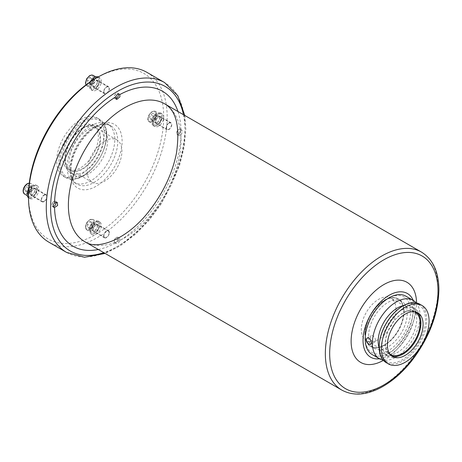 <?xml version="1.0" encoding="UTF-8"?>
<svg xmlns="http://www.w3.org/2000/svg" width="462" height="462" viewBox="0 0 462 462"><rect width="100%" height="100%" fill="white"/><g stroke="black" fill="none" stroke-linecap="round" stroke-linejoin="round"><path stroke-width="0.35" stroke-dasharray="2.31 1.73" d="M395.969 309.349A24.515 14.155 -60 0 1 385.273 334.014A24.515 14.155 -60 0 1 366.383 340.581A24.515 14.155 -60 0 1 361.307 329.36A24.515 14.155 -60 0 1 372.002 304.695A24.515 14.155 -60 0 1 390.892 298.129A24.515 14.155 -60 0 1 395.969 309.349M104.603 141.129A24.515 14.155 -60 0 1 116.863 139.917A24.515 14.155 -60 0 1 116.863 168.22A24.515 14.155 -60 0 1 92.348 182.375A24.515 14.155 -60 0 1 88.594 162.728A24.515 14.155 -60 0 1 104.603 141.129M89.524 230.492A7.352 4.245 -60 0 1 92.735 223.094A7.352 4.245 -60 0 1 98.4 221.125A7.352 4.245 -60 0 1 99.532 227.015A7.352 4.245 -60 0 1 94.727 233.495A7.352 4.245 -60 0 1 91.049 233.859A7.352 4.245 -60 0 1 89.524 230.492M90.39 229.995A6.127 3.54 120 0 0 91.661 232.796A6.127 3.54 120 0 0 97.788 229.262A6.127 3.54 120 0 0 97.788 222.182A6.127 3.54 120 0 0 93.064 223.827A6.127 3.54 120 0 0 90.39 229.995M28.511 195.27A7.352 4.245 120 0 0 30.036 198.631A7.352 4.245 120 0 0 37.393 194.387A7.352 4.245 120 0 0 37.393 185.897A7.352 4.245 120 0 0 31.722 187.867A7.352 4.245 120 0 0 28.511 195.27A95.599 55.192 120 0 0 96.113 234.298A7.352 4.245 120 0 0 100.918 227.818A7.352 4.245 120 0 0 99.786 221.922A7.352 4.245 120 0 0 92.435 226.166A7.352 4.245 120 0 0 92.435 234.661A7.352 4.245 120 0 0 96.113 234.298A95.599 55.192 120 0 0 163.71 117.215A95.599 55.192 120 0 0 96.113 78.182A7.352 4.245 120 0 0 91.309 84.662A7.352 4.245 120 0 0 92.435 90.558A7.352 4.245 120 0 0 99.786 86.313A7.352 4.245 120 0 0 99.786 77.818A7.352 4.245 120 0 0 96.113 78.182M114.322 241.193A2.922 1.686 -60 0 1 116.389 237.612A2.922 1.686 -60 0 1 118.457 238.808A2.922 1.686 -60 0 1 116.389 242.388A2.922 1.686 -60 0 1 114.322 241.193M116.332 237.503A3.015 1.738 -60 0 1 117.833 237.352A3.015 1.738 -60 0 1 118.457 238.733A3.015 1.738 -60 0 1 116.332 242.423A3.015 1.738 -60 0 1 114.824 242.573A3.015 1.738 -60 0 1 114.368 242.059A3.015 1.738 -60 0 1 116.332 237.503M87.358 224.295L87.358 227.183L89.524 227.379L91.69 224.682L91.69 221.795L89.524 221.598L87.358 224.295L89.957 225.797L92.123 223.1L94.294 223.296L91.69 221.795M92.123 223.1L89.524 221.598M89.524 227.379L92.123 228.881L89.957 228.684L89.957 225.797M89.957 228.684L87.358 227.183M94.294 223.296L94.294 226.184L91.69 224.682M94.294 226.184L92.123 228.881M98.262 76.946A7.352 4.245 -60 0 1 98.4 77.021A7.352 4.245 -60 0 1 99.925 80.388A7.352 4.245 -60 0 1 96.714 87.786A7.352 4.245 -60 0 1 91.049 89.755A7.352 4.245 -60 0 1 90.991 81.364M99.059 80.885A6.127 3.54 120 0 0 97.788 78.078A6.127 3.54 120 0 0 91.661 81.618A6.127 3.54 120 0 0 91.661 88.692A6.127 3.54 120 0 0 96.385 87.052A6.127 3.54 120 0 0 99.059 80.885M115.835 98.539A3.015 1.738 -60 0 1 114.824 98.47A3.015 1.738 -60 0 1 114.824 94.993A3.015 1.738 -60 0 1 117.833 93.249A3.015 1.738 -60 0 1 118.289 93.763A3.015 1.738 -60 0 1 118.376 93.988M118.457 94.664A3.015 1.738 -60 0 1 116.36 98.302M115.829 98.522A2.922 1.686 -60 0 1 114.894 95.12A2.922 1.686 -60 0 1 118.347 94M91.69 80.579L91.69 77.691L89.524 77.495L87.358 80.192L87.358 83.079L89.524 83.275L91.69 80.579L94.294 82.08L92.123 84.777L89.957 84.581L87.358 83.079M92.123 84.777L89.524 83.275M89.524 77.495L92.123 78.996L94.294 79.193L94.294 82.08M94.294 79.193L91.69 77.691M89.957 84.581L89.957 81.693L87.358 80.192M89.957 81.693L92.123 78.996M379.533 358.789A36.769 21.229 120 0 0 415.038 310.349A36.769 21.229 120 0 0 413.236 300.416M405.89 296.171A33.703 19.462 -60 0 1 412.872 311.602A33.703 19.462 -60 0 1 398.157 345.518A33.703 19.462 -60 0 1 372.187 354.55M179.562 133.668A3.015 1.738 -60 0 1 178.725 134.35A3.015 1.738 -60 0 1 177.223 134.494A3.015 1.738 -60 0 1 176.594 133.12A3.015 1.738 -60 0 1 177.91 130.082A3.015 1.738 -60 0 1 180.232 129.279A3.015 1.738 -60 0 1 180.856 130.659A3.015 1.738 -60 0 1 179.562 133.668M181.012 134.506L179.083 135.568L178.927 132.652L181.012 129.978A3.015 1.738 -60 0 1 181.682 130.117A3.015 1.738 -60 0 1 181.012 134.506A89.472 51.657 120 0 1 119.739 240.633A3.015 1.738 -60 0 1 116.274 243.41A3.015 1.738 -60 0 1 115.818 242.897L117.094 239.755L119.698 238.427L119.739 240.633M53.095 202.16A3.015 1.738 -60 0 1 55.44 201.328A3.015 1.738 -60 0 1 56 202.171A2.922 1.686 -60 0 0 53.99 201.588A2.922 1.686 -60 0 0 51.952 204.764A2.922 1.686 -60 0 0 53.326 206.618A3.015 1.738 -60 0 1 52.425 206.549A3.015 1.738 -60 0 1 53.095 202.16M56.064 202.743A3.015 1.738 -60 0 1 53.962 206.381M146.87 72.326A98.048 56.607 -60 0 1 167.175 117.215A98.048 56.607 -60 0 1 124.376 215.887A98.048 56.607 -60 0 1 48.822 242.152M416.118 302.864A33.703 19.462 -60 0 1 413.074 339.241A33.703 19.462 -60 0 1 383.096 360.054M403.47 305.584A27.27 15.743 -60 0 1 411.076 306.595A27.27 15.743 -60 0 1 411.076 338.086A27.27 15.743 -60 0 1 383.807 353.828A27.27 15.743 -60 0 1 379.129 347.747M382.143 343.641A27.27 15.743 -60 0 1 394.046 316.199A27.27 15.743 -60 0 1 415.061 308.893A27.27 15.743 -60 0 1 415.061 340.384A27.27 15.743 -60 0 1 387.791 356.127A27.27 15.743 -60 0 1 382.143 343.641M419.843 304.227A33.703 19.462 -60 0 1 419.843 343.145A33.703 19.462 -60 0 1 386.14 362.601M414.402 311.734A24.515 14.155 120 0 0 395.738 319.046A24.515 14.155 120 0 0 385.429 343.289A24.515 14.155 120 0 0 389.916 354.135M391.585 355.873A25.248 14.576 -60 0 1 390.454 355.33A25.248 14.576 -60 0 1 385.221 343.774A25.248 14.576 -60 0 1 396.246 318.364A25.248 14.576 -60 0 1 415.702 311.602A25.248 14.576 -60 0 1 416.736 312.306M375.519 340.367A3.679 2.125 -120 0 0 373.914 336.671A3.679 2.125 -120 0 0 371.078 335.683A3.679 2.125 -120 0 0 370.316 337.37A3.679 2.125 -120 0 0 371.922 341.066A3.679 2.125 -120 0 0 374.757 342.053A3.679 2.125 -120 0 0 375.519 340.367M82.681 128.471A24.515 14.155 -60 0 1 94.935 127.258A24.515 14.155 -60 0 1 94.935 155.561A24.515 14.155 -60 0 1 70.42 169.71A24.515 14.155 -60 0 1 66.667 150.069A24.515 14.155 -60 0 1 82.681 128.471M82.681 127.87A25.248 14.576 -60 0 1 95.305 126.617A25.248 14.576 -60 0 1 95.305 155.775A25.248 14.576 -60 0 1 70.057 170.351A25.248 14.576 -60 0 1 66.187 150.115A25.248 14.576 -60 0 1 82.681 127.87M80.515 126.617A25.248 14.576 -60 0 1 93.133 125.369A25.248 14.576 -60 0 1 93.133 154.522A25.248 14.576 -60 0 1 67.891 169.098A25.248 14.576 -60 0 1 64.016 148.868A25.248 14.576 -60 0 1 80.515 126.617M80.515 119.716A33.703 19.462 -60 0 1 97.367 118.047A33.703 19.462 -60 0 1 97.367 156.965A33.703 19.462 -60 0 1 63.658 176.42A33.703 19.462 -60 0 1 58.495 149.417A33.703 19.462 -60 0 1 80.515 119.716M82.767 121.015A33.703 19.462 -60 0 1 99.619 119.346A33.703 19.462 -60 0 1 105.463 127.044A33.703 19.462 -60 0 1 99.619 158.264A33.703 19.462 -60 0 1 75.508 178.938A33.703 19.462 -60 0 1 65.916 177.726A33.703 19.462 -60 0 1 60.747 150.716A33.703 19.462 -60 0 1 82.767 121.015M84.332 127.171A27.27 15.743 -60 0 1 97.967 125.82A27.27 15.743 -60 0 1 97.967 157.311A27.27 15.743 -60 0 1 70.698 173.054A27.27 15.743 -60 0 1 66.516 151.201A27.27 15.743 -60 0 1 84.332 127.171M88.311 129.47A27.27 15.743 -60 0 1 101.946 128.118A27.27 15.743 -60 0 1 101.946 159.609A27.27 15.743 -60 0 1 74.677 175.352A27.27 15.743 -60 0 1 70.495 153.5A27.27 15.743 -60 0 1 88.311 129.47M90.939 125.733A33.703 19.462 -60 0 1 107.79 124.064A33.703 19.462 -60 0 1 107.79 162.982A33.703 19.462 -60 0 1 74.087 182.444A33.703 19.462 -60 0 1 68.919 155.434A33.703 19.462 -60 0 1 90.939 125.733M155.775 114.692L157.028 116.47L155.775 119.693L153.274 121.136L152.021 119.358L153.274 116.135L155.775 114.692L153.176 113.19L150.676 114.634L149.422 117.856L150.676 119.635L153.176 118.191L154.423 114.969L153.176 113.19M154.423 114.969L157.028 116.47M153.274 116.135L150.676 114.634M155.775 119.693L153.176 118.191M153.274 121.136L150.676 119.635M152.021 119.358L149.422 117.856M157.126 124.417A6.127 3.54 120 0 0 161.128 119.017A6.127 3.54 120 0 0 160.187 114.108A6.127 3.54 120 0 0 154.06 117.643A6.127 3.54 120 0 0 154.06 124.723A6.127 3.54 120 0 0 157.126 124.417M178.788 134.309A2.922 1.686 -60 0 1 176.721 133.12A2.922 1.686 -60 0 1 178.788 129.533A2.922 1.686 -60 0 1 180.856 130.729A2.922 1.686 -60 0 1 178.788 134.309L178.725 134.35M163.71 117.215A7.352 4.245 120 0 0 162.185 113.848A7.352 4.245 120 0 0 154.834 118.093A7.352 4.245 120 0 0 154.834 126.582A7.352 4.245 120 0 0 160.499 124.613A7.352 4.245 120 0 0 163.71 117.215M157.126 125.416A7.352 4.245 -60 0 1 153.448 125.785A7.352 4.245 -60 0 1 153.448 117.29A7.352 4.245 -60 0 1 160.799 113.046A7.352 4.245 -60 0 1 162.324 116.412A7.352 4.245 -60 0 1 157.126 125.416M28.477 193.185L27.223 191.407L28.477 188.184L30.977 186.74L32.23 188.519L30.977 191.742L28.477 193.185L25.878 191.684L28.378 190.24L29.632 187.018L28.378 185.239L25.878 186.683L24.625 189.905L25.878 191.684M24.625 189.905L27.223 191.407M30.977 191.742L28.378 190.24M28.477 188.184L25.878 186.683M30.977 186.74L28.378 185.239M32.23 188.519L29.632 187.018M32.328 186.463A6.127 3.54 120 0 0 28.326 191.863A6.127 3.54 120 0 0 29.262 196.772A6.127 3.54 120 0 0 35.389 193.232A6.127 3.54 120 0 0 35.389 186.157A6.127 3.54 120 0 0 32.328 186.463M28.708 189.241A7.352 4.245 -60 0 1 32.328 185.458A7.352 4.245 -60 0 1 36.001 185.095A7.352 4.245 -60 0 1 36.001 193.59A7.352 4.245 -60 0 1 28.65 197.834A7.352 4.245 -60 0 1 28.517 197.748M410.614 311.602A32.109 18.538 120 0 0 387.913 298.492A32.109 18.538 120 0 0 365.205 337.82A32.109 18.538 120 0 0 387.913 350.929A32.109 18.538 120 0 0 410.614 311.602M404.071 311.602A27.483 15.87 120 0 0 384.638 300.381A27.483 15.87 120 0 0 365.205 334.038A27.483 15.87 120 0 0 384.638 345.258A27.483 15.87 120 0 0 404.071 311.602A27.483 15.864 -60 0 1 392.076 339.258A27.483 15.864 -60 0 1 370.899 346.621A27.483 15.864 -60 0 1 365.205 334.038A27.483 15.864 -60 0 1 377.2 306.381A27.483 15.864 -60 0 1 398.377 299.018A27.483 15.864 -60 0 1 404.071 311.602M364.928 333.876A27.483 15.864 -60 0 1 376.923 306.219A27.483 15.864 -60 0 1 398.1 298.856A27.483 15.864 -60 0 1 398.1 330.59A27.483 15.864 -60 0 1 370.616 346.46A27.483 15.864 -60 0 1 364.928 333.876M365.159 333.841A27.27 15.743 -60 0 1 377.067 306.398A27.27 15.743 -60 0 1 398.077 299.093A27.27 15.743 -60 0 1 398.077 330.578A27.27 15.743 -60 0 1 370.807 346.321A27.27 15.743 -60 0 1 365.159 333.841M368.63 335.839A27.27 15.743 -60 0 1 380.532 308.397A27.27 15.743 -60 0 1 401.547 301.091A27.27 15.743 -60 0 1 401.547 332.582A27.27 15.743 -60 0 1 374.278 348.325A27.27 15.743 -60 0 1 368.63 335.839M96.113 87.491A4.043 2.333 120 0 0 98.752 83.928A4.043 2.333 120 0 0 98.135 80.688A4.043 2.333 120 0 0 96.113 80.885A4.043 2.333 120 0 0 93.468 84.448A4.043 2.333 120 0 0 94.092 87.693A4.043 2.333 120 0 0 96.113 87.491M98.885 82.588A3.921 2.264 -60 0 1 97.176 86.533A3.921 2.264 -60 0 1 94.15 87.584A3.921 2.264 -60 0 1 94.15 83.056A3.921 2.264 -60 0 1 98.071 80.792A3.921 2.264 -60 0 1 98.885 82.588M97.499 81.786A3.921 2.264 120 0 0 96.685 79.99A3.921 2.264 120 0 0 92.764 82.253A3.921 2.264 120 0 0 92.764 86.787A3.921 2.264 120 0 0 95.784 85.736A3.921 2.264 120 0 0 97.499 81.786M97.326 81.884A3.679 2.125 120 0 0 96.564 80.203A3.679 2.125 120 0 0 92.885 82.328A3.679 2.125 120 0 0 92.885 86.573A3.679 2.125 120 0 0 95.721 85.585A3.679 2.125 120 0 0 97.326 81.884M103.91 91.695A3.679 2.125 120 0 0 104.672 93.376A3.679 2.125 120 0 0 107.507 92.394A3.679 2.125 120 0 0 109.113 88.692A3.679 2.125 120 0 0 108.351 87.006A3.679 2.125 120 0 0 105.515 87.994A3.679 2.125 120 0 0 103.91 91.695M106.514 86.891A4.043 2.333 -60 0 1 108.535 86.689A4.043 2.333 -60 0 1 108.535 91.361A4.043 2.333 -60 0 1 104.487 93.694A4.043 2.333 -60 0 1 103.869 90.454A4.043 2.333 -60 0 1 106.514 86.891M155.648 121.864A4.043 2.333 120 0 0 156.485 123.718A4.043 2.333 120 0 0 159.604 122.632A4.043 2.333 120 0 0 161.371 118.561A4.043 2.333 120 0 0 160.533 116.713A4.043 2.333 120 0 0 157.415 117.793A4.043 2.333 120 0 0 155.648 121.864M158.512 123.418A3.921 2.264 -60 0 1 156.549 123.614A3.921 2.264 -60 0 1 156.549 119.081A3.921 2.264 -60 0 1 160.47 116.817A3.921 2.264 -60 0 1 161.071 119.958A3.921 2.264 -60 0 1 158.512 123.418M157.126 122.615A3.921 2.264 120 0 0 159.685 119.161A3.921 2.264 120 0 0 159.084 116.02A3.921 2.264 120 0 0 155.163 118.284A3.921 2.264 120 0 0 155.163 122.811A3.921 2.264 120 0 0 157.126 122.615M157.126 122.418A3.679 2.125 120 0 0 159.523 119.179A3.679 2.125 120 0 0 158.963 116.228A3.679 2.125 120 0 0 155.284 118.353A3.679 2.125 120 0 0 155.284 122.597A3.679 2.125 120 0 0 157.126 122.418M168.907 123.215A3.679 2.125 120 0 0 166.511 126.455A3.679 2.125 120 0 0 167.071 129.4A3.679 2.125 120 0 0 168.907 129.221A3.679 2.125 120 0 0 171.31 125.982A3.679 2.125 120 0 0 170.749 123.036A3.679 2.125 120 0 0 168.907 123.215M171.772 124.567A4.043 2.333 -60 0 1 170.004 128.638A4.043 2.333 -60 0 1 166.886 129.724A4.043 2.333 -60 0 1 166.886 125.052A4.043 2.333 -60 0 1 170.934 122.719A4.043 2.333 -60 0 1 171.772 124.567M96.113 224.988A4.043 2.333 120 0 0 93.468 228.551A4.043 2.333 120 0 0 94.092 231.797A4.043 2.333 120 0 0 96.113 231.595A4.043 2.333 120 0 0 98.752 228.032A4.043 2.333 120 0 0 98.135 224.786A4.043 2.333 120 0 0 96.113 224.988M93.341 229.891A3.921 2.264 -60 0 1 95.051 225.947A3.921 2.264 -60 0 1 98.071 224.896A3.921 2.264 -60 0 1 98.071 229.423A3.921 2.264 -60 0 1 94.15 231.687A3.921 2.264 -60 0 1 93.341 229.891M91.95 229.094A3.921 2.264 120 0 0 92.764 230.89A3.921 2.264 120 0 0 96.685 228.621A3.921 2.264 120 0 0 96.685 224.093A3.921 2.264 120 0 0 93.665 225.144A3.921 2.264 120 0 0 91.95 229.094M92.123 228.99A3.679 2.125 120 0 0 92.885 230.677A3.679 2.125 120 0 0 96.564 228.551A3.679 2.125 120 0 0 96.564 224.307A3.679 2.125 120 0 0 93.728 225.294A3.679 2.125 120 0 0 92.123 228.99M109.113 232.796A3.679 2.125 120 0 0 108.351 231.11A3.679 2.125 120 0 0 105.515 232.097A3.679 2.125 120 0 0 103.91 235.799A3.679 2.125 120 0 0 104.672 237.48A3.679 2.125 120 0 0 107.507 236.498A3.679 2.125 120 0 0 109.113 232.796M106.514 237.601A4.043 2.333 -60 0 1 104.487 237.797A4.043 2.333 -60 0 1 104.487 233.131A4.043 2.333 -60 0 1 108.535 230.792A4.043 2.333 -60 0 1 109.153 234.032A4.043 2.333 -60 0 1 106.514 237.601M36.573 190.615A4.043 2.333 120 0 0 35.736 188.762A4.043 2.333 120 0 0 32.617 189.847A4.043 2.333 120 0 0 30.856 193.919A4.043 2.333 120 0 0 31.693 195.767A4.043 2.333 120 0 0 34.806 194.687A4.043 2.333 120 0 0 36.573 190.615M33.714 189.062A3.921 2.264 -60 0 1 35.672 188.871A3.921 2.264 -60 0 1 35.672 193.399A3.921 2.264 -60 0 1 31.751 195.663A3.921 2.264 -60 0 1 31.15 192.521A3.921 2.264 -60 0 1 33.714 189.062M32.328 188.265A3.921 2.264 120 0 0 29.764 191.718A3.921 2.264 120 0 0 30.365 194.86A3.921 2.264 120 0 0 34.286 192.596A3.921 2.264 120 0 0 34.286 188.069A3.921 2.264 120 0 0 32.328 188.265M32.328 188.461A3.679 2.125 120 0 0 29.926 191.701A3.679 2.125 120 0 0 30.486 194.646A3.679 2.125 120 0 0 34.165 192.527A3.679 2.125 120 0 0 34.165 188.282A3.679 2.125 120 0 0 32.328 188.461M44.115 201.27A3.679 2.125 120 0 0 46.518 198.031A3.679 2.125 120 0 0 45.952 195.085A3.679 2.125 120 0 0 44.115 195.27A3.679 2.125 120 0 0 41.713 198.51A3.679 2.125 120 0 0 42.273 201.455A3.679 2.125 120 0 0 44.115 201.27M41.251 199.919A4.043 2.333 -60 0 1 43.018 195.848A4.043 2.333 -60 0 1 46.136 194.768A4.043 2.333 -60 0 1 46.136 199.44A4.043 2.333 -60 0 1 42.088 201.773A4.043 2.333 -60 0 1 41.251 199.919M85.713 226.692A5.394 3.113 120 0 0 91.43 227.2A5.394 3.113 120 0 0 91.43 219.577A5.394 3.113 120 0 0 85.713 226.692M85.713 227.292A6.127 3.54 -60 0 1 88.386 221.125A6.127 3.54 -60 0 1 93.11 219.485A6.127 3.54 -60 0 1 93.11 226.559A6.127 3.54 -60 0 1 86.983 230.093A6.127 3.54 -60 0 1 85.713 227.292M93.341 78.182A5.394 3.113 120 0 0 87.618 77.674A5.394 3.113 120 0 0 87.618 85.297A5.394 3.113 120 0 0 93.341 78.182M93.11 75.381A6.127 3.54 -60 0 1 94.381 78.182A6.127 3.54 -60 0 1 91.701 84.35A6.127 3.54 -60 0 1 86.983 85.996A6.127 3.54 -60 0 1 86.03 84.881M164.541 103.759A79.666 45.992 -60 0 1 181.04 140.229A79.666 45.992 -60 0 1 146.269 220.397A79.666 45.992 -60 0 1 84.881 241.747M98.308 249.497A89.472 51.657 120 0 0 115.818 242.897M181.012 129.978A89.472 51.657 120 0 0 177.974 111.509M383.391 360.383A46.264 26.709 120 0 0 416.545 302.957M66.586 252.414A98.048 56.607 120 0 0 142.146 226.143A98.048 56.607 120 0 0 184.944 127.472A98.048 56.607 120 0 0 164.634 82.582M183.472 114.692A94.987 54.839 -60 0 1 184.944 129.972A94.987 54.839 -60 0 1 103.811 252.674M341.84 390.095A79.666 45.992 120 0 0 403.228 368.757A79.666 45.992 120 0 0 438.005 288.583A79.666 45.992 120 0 0 421.506 252.113M379.366 346.419A32.635 18.844 -60 0 1 413.981 303.355A32.635 18.844 -60 0 1 413.981 349.515A32.635 18.844 -60 0 1 379.366 346.419M83.316 122.205A32.635 18.844 -60 0 1 103.303 150.635A32.635 18.844 -60 0 1 63.329 173.712A32.635 18.844 -60 0 1 83.316 122.205M93.948 127.472A33.703 19.462 120 0 0 71.928 157.172A33.703 19.462 120 0 0 77.09 184.176A33.703 19.462 120 0 0 110.799 164.72A33.703 19.462 120 0 0 110.799 125.803A33.703 19.462 120 0 0 93.948 127.472M96.113 126.218A36.769 21.229 -60 0 1 118.63 158.252A36.769 21.229 -60 0 1 73.597 184.251A36.769 21.229 -60 0 1 96.113 126.218M152.443 121.714A6.127 3.54 -60 0 1 149.382 122.02A6.127 3.54 -60 0 1 149.382 114.946A6.127 3.54 -60 0 1 155.509 111.406A6.127 3.54 -60 0 1 156.445 116.314A6.127 3.54 -60 0 1 152.443 121.714M151.923 120.813A5.394 3.113 120 0 0 155.226 112.306A5.394 3.113 120 0 0 148.62 116.118A5.394 3.113 120 0 0 151.923 120.813M29.268 183.189A6.127 3.54 -60 0 1 30.711 183.454A6.127 3.54 -60 0 1 30.711 190.535A6.127 3.54 -60 0 1 24.584 194.069M27.125 184.061A5.394 3.113 120 0 0 23.822 192.573A5.394 3.113 120 0 0 30.428 188.756A5.394 3.113 120 0 0 27.125 184.061M91.049 233.859L92.435 234.661M98.4 221.125L99.786 221.922M91.661 232.796L86.983 230.093L85.499 226.992C85.591 224.74 86.498 222.701 88.225 220.882C91.955 218.289 90.985 219.132 93.11 219.485L97.788 222.182M91.049 89.755L92.435 90.558M98.4 77.021L99.786 77.818M91.661 88.692L86.983 85.996L85.961 84.927M95.755 76.906L97.788 78.078M177.223 134.494L179.083 135.568M180.232 129.279L181.682 130.117M114.824 98.47L116.684 99.544M117.833 93.249L119.283 94.086M52.425 206.549L53.875 207.386M55.44 201.328L57.3 202.402M114.824 242.573L116.274 243.41M117.833 237.352L119.698 238.427M410.47 295.992C413.219 298.469 414.114 304.406 413.149 313.802C411.07 327.801 401.287 344.075 391.095 352.015C382.848 358.766 375.866 359.326 374.318 358.604M184.8 115.454L185.84 128.719L184.211 146.904L179.412 166.031L161.371 203.627L148.972 220.357L135.043 234.656L120.218 245.853L105.134 253.436M415.061 308.893L411.076 306.595M387.791 356.127L383.807 353.828M415.02 312.058L390.892 298.129M390.506 354.51L366.383 340.581M417.867 312.849L415.702 311.602M392.619 356.583L390.454 355.33M367.076 337.993L371.078 335.683M374.757 342.053L370.755 344.363M116.863 139.917L94.935 127.258M92.348 182.375L70.42 169.71M95.305 126.617L93.133 125.369M70.057 170.351L67.891 169.098M99.619 119.346L97.367 118.047M65.916 177.726L63.658 176.42M105.463 127.044C111.96 143.925 93.37 176.126 75.508 178.938M101.946 128.118L97.967 125.82M74.677 175.352L70.698 173.054M74.087 182.444L77.09 184.176C71.899 181.133 70.097 174.082 71.697 163.028C74.064 149.295 84.702 133.57 95.478 127.622C99.798 125.202 103.598 124.18 106.872 124.555L110.799 125.803L107.79 124.064M160.187 114.108L155.509 111.406L151.911 111.769C149.497 113.496 148.163 115.835 147.898 118.774C147.517 119.485 148.013 120.565 149.382 122.02L154.06 124.723M153.448 125.785L154.834 126.582M160.799 113.046L162.185 113.848M27.229 195.599L29.262 196.772M29.279 183.108L30.711 183.454L35.389 186.157M28.65 197.834L30.036 198.631M36.001 185.095L37.393 185.897M365.205 334.038L365.205 337.82M384.638 300.381L387.913 298.492M401.547 301.091L398.077 299.093M374.278 348.325L370.807 346.321M92.764 86.787L94.15 87.584M96.685 79.99L98.071 80.792M92.885 86.573L104.672 93.376M96.564 80.203L108.351 87.006M108.535 86.689L98.135 80.688M104.487 93.694L94.092 87.693M155.163 122.811L156.549 123.614M159.084 116.02L160.47 116.817M155.284 122.597L167.071 129.4M158.963 116.228L170.749 123.036M170.934 122.719L160.533 116.713M166.886 129.724L156.485 123.718M92.764 230.89L94.15 231.687M96.685 224.093L98.071 224.896M92.885 230.677L104.672 237.48M96.564 224.307L108.351 231.11M108.535 230.792L98.135 224.786M104.487 237.797L94.092 231.797M30.365 194.86L31.751 195.663M34.286 188.069L35.672 188.871M30.486 194.646L42.273 201.455M34.165 188.282L45.952 195.085M46.136 194.768L35.736 188.762M42.088 201.773L31.693 195.767"/><path stroke-width="0.69" d="M90.991 81.364A7.352 4.245 -60 0 1 94.727 77.385A7.352 4.245 -60 0 1 98.262 76.946M118.347 94A2.922 1.686 -60 0 1 118.457 94.704A2.922 1.686 -60 0 1 116.389 98.285L116.332 98.319A3.015 1.738 -60 0 1 115.835 98.539M118.376 93.988A3.015 1.738 -60 0 1 118.457 94.629A3.015 1.738 -60 0 1 118.457 94.664M116.36 98.302A3.015 1.738 -60 0 1 116.332 98.319L116.389 98.285A2.922 1.686 -60 0 1 115.829 98.522M413.236 300.416A36.769 21.229 120 0 0 410.47 295.992A36.769 21.229 120 0 0 381.329 301.137A36.769 21.229 120 0 0 363.04 340.367A36.769 21.229 120 0 0 374.318 358.604A36.769 21.229 120 0 0 379.533 358.789M383.096 360.054A33.703 19.462 -60 0 1 379.371 358.697L372.187 354.55A33.703 19.462 -60 0 1 365.205 339.12A33.703 19.462 -60 0 1 379.914 305.197A33.703 19.462 -60 0 1 405.89 296.171L413.074 300.317A33.703 19.462 -60 0 1 416.118 302.864M119.739 94.6L119.918 96.835L116.684 99.544L115.818 96.864A3.015 1.738 -60 0 1 119.283 94.086A3.015 1.738 -60 0 1 119.739 94.6A89.472 51.657 120 0 1 177.974 111.509M53.962 206.381A3.015 1.738 -60 0 1 53.933 206.398A3.015 1.738 -60 0 1 53.332 206.641A2.922 1.686 -60 0 0 53.99 206.364A2.922 1.686 -60 0 0 56.064 202.778A2.922 1.686 -60 0 0 55.983 202.171A3.015 1.738 -60 0 1 56.064 202.708A3.015 1.738 -60 0 1 56.064 202.743M54.545 202.991L57.3 202.402L57.652 205.44L54.545 207.519A3.015 1.738 -60 0 1 53.875 207.386A3.015 1.738 -60 0 1 54.545 202.991A89.472 51.657 120 0 1 115.818 96.864M66.586 252.414L48.822 242.152A98.048 56.607 -60 0 1 33.79 163.588A98.048 56.607 -60 0 1 97.846 77.183L97.846 77.183A98.048 56.607 -60 0 1 146.87 72.326L164.634 82.582A98.048 56.607 120 0 0 66.586 139.195A98.048 56.607 120 0 0 66.586 252.414L84.534 257.259L105.134 253.436M379.371 358.697A33.703 19.462 -60 0 1 372.389 343.266A33.703 19.462 -60 0 1 387.104 309.349A33.703 19.462 -60 0 1 413.074 300.317M379.129 347.747A27.27 15.743 -60 0 1 378.159 341.343A27.27 15.743 -60 0 1 403.47 305.584M388.392 363.906L386.14 362.601A33.703 19.462 -60 0 1 380.29 354.903A33.703 19.462 -60 0 1 379.158 347.176A33.703 19.462 -60 0 1 410.25 303.008A33.703 19.462 -60 0 1 419.843 304.227L422.095 305.526A33.703 19.462 -60 0 1 422.095 344.444A33.703 19.462 -60 0 1 388.392 363.906A33.703 19.462 -60 0 1 381.41 348.475A33.703 19.462 -60 0 1 396.125 314.558A33.703 19.462 -60 0 1 422.095 305.526M387.393 345.022A25.248 14.576 -60 0 1 398.411 319.612A25.248 14.576 -60 0 1 417.867 312.849A25.248 14.576 -60 0 1 417.867 342.001A25.248 14.576 -60 0 1 392.619 356.583A25.248 14.576 -60 0 1 387.393 345.022M389.916 354.135A24.515 14.155 120 0 0 390.506 354.51A24.515 14.155 120 0 0 415.02 340.361A24.515 14.155 120 0 0 415.02 312.058A24.515 14.155 120 0 0 414.402 311.734M416.736 312.306A25.248 14.576 -60 0 1 415.702 340.754A25.248 14.576 -60 0 1 391.585 355.873M371.442 342.723L371.269 343.745L370.536 344.456L369.103 344.207L367.717 343.081L366.349 340.558L366.851 338.155L368.306 337.855L370.195 339.229L371.442 342.723M97.846 77.183L96.113 78.182A95.599 55.192 120 0 0 28.511 195.27M28.517 197.748A7.352 4.245 -60 0 1 27.125 194.467A7.352 4.245 -60 0 1 28.708 189.241M86.03 84.881A6.127 3.54 -60 0 1 87.653 77.893A6.127 3.54 -60 0 1 93.11 75.381L95.755 76.906M164.541 103.759C176.236 110.279 180.197 126.807 176.426 153.338C172.159 174.139 162.901 193.59 148.643 211.683C126.559 240.021 96.974 250.479 84.881 241.742A79.666 45.992 -60 0 1 73.013 176.773A79.666 45.992 -60 0 1 126.478 106.716A79.666 45.992 -60 0 1 164.541 103.759L421.506 252.113A79.666 45.992 120 0 0 341.84 298.111A79.666 45.992 120 0 0 341.84 390.095C352.991 396.073 365.864 395.316 380.445 387.82C391.557 381.941 401.871 373.088 411.371 361.267C429.031 338.305 438.207 314.495 438.9 289.836C438.779 271.887 432.981 259.315 421.506 252.113M54.545 207.519A89.472 51.657 120 0 0 98.308 249.497M416.545 302.957A46.264 26.709 120 0 0 383.61 284.713A46.264 26.709 120 0 0 351.126 341.245A46.264 26.709 120 0 0 383.391 360.383M103.811 252.674A94.987 54.839 -60 0 1 50.78 202.021A94.987 54.839 -60 0 1 113.092 94.086A94.987 54.839 -60 0 1 183.472 114.692M438.005 291.083A76.6 44.225 -60 0 1 356.756 392.157A76.6 44.225 -60 0 1 356.756 283.83A76.6 44.225 -60 0 1 438.005 291.083M27.229 195.599L24.584 194.069A6.127 3.54 -60 0 1 23.643 189.16A6.127 3.54 -60 0 1 27.645 183.761A6.127 3.54 -60 0 1 29.268 183.189M85.961 84.927L85.499 82.75L86.694 78.788L89.513 75.745L91.54 75.035L93.11 75.381M164.634 82.582L177.806 95.703L184.8 115.454M84.881 241.742L341.84 390.095M380.29 354.903L379.117 346.95C379.406 336.527 383.258 326.461 390.679 316.759C396.748 309.228 403.274 304.649 410.25 303.008M24.584 194.069L23.296 192.365L23.1 190.829C23.325 187.884 24.723 185.516 27.281 183.72L29.279 183.108"/></g></svg>
